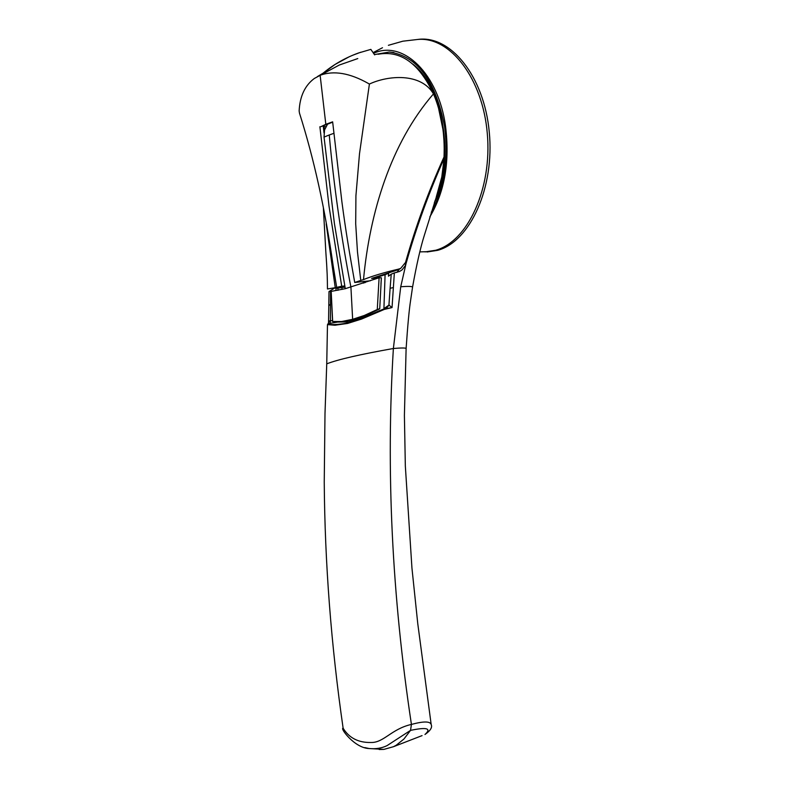 <?xml version="1.0" encoding="UTF-8"?>
<svg xmlns="http://www.w3.org/2000/svg" width="789" height="789" viewBox="0 0 789 789"><rect width="100%" height="100%" fill="white"/><g stroke="black" fill="none" stroke-linecap="round" stroke-linejoin="round"><path stroke-width="1.18" d="M364.774 747.607L369.144 748.534C375.88 749.165 381.856 748.179 387.093 745.595L410.536 730.367L411.424 724.42C391.522 728.898 383.878 742.696 371.224 742.488C358.502 742.794 349.132 738.04 343.126 728.217C331.153 645.402 324.851 563.376 324.24 482.118L324.999 413.456L326.745 363.847C337.81 359.528 360.021 354.409 393.376 348.501C401.493 347.821 405.733 347.821 406.118 348.511L404.402 415.399L405.329 465.974L411.947 568.07L417.766 623.655L431.188 724.558C430.212 721.195 423.624 721.146 411.424 724.42C391.916 595.439 385.91 470.136 393.376 348.501L400.733 286.742L406.069 263.467C416.227 227.557 428.9 192.595 444.089 158.579L441.791 176.992L436.307 196.875M444.089 158.579L444.671 156.173C443.822 172.919 440.509 188.048 434.729 201.54M431.188 724.558C432.52 727.34 430.449 730.653 424.975 734.49C431.701 728.355 426.888 726.975 410.536 730.367L403.899 739.056L396.226 745.23L393.484 746.7L383.908 749.392L379.203 749.501M434.275 202.941C455.056 159.792 443.724 87.5 412.943 64.205M444.059 156.38L444.671 156.173C445.381 117.758 435.913 88.151 416.276 67.331M425.044 251.898L435.696 250.251C467.887 241.444 492.218 188.423 487.306 133.607C482.76 78.713 450.322 36.422 417.785 39.45L402.844 41.196L388.385 45.308M426.987 251.997L437.668 250.34C470.303 241.464 494.782 187.259 489.249 131.862C484.111 76.375 450.558 34.716 417.716 39.45M393.484 746.7L422.056 735.624M400.733 286.742C407.518 286.239 411.444 286.308 412.479 286.949L412.548 287.196M404.935 264.068L406.069 263.467L405.28 265.676L402.084 269.877L399.54 271.475L394.352 272.915L392.044 307.572L384.371 309.396L361.54 319.072L347.584 323.451L334.94 325.236L327.474 324.614L327.948 323.954M383.908 749.392L369.134 748.534C354.527 748.169 339.566 727.645 343.126 728.217M334.211 288.271L328.993 291.575L330.552 291.516L330.473 304.889L328.806 305.363L328.54 322.898L329.447 320.955L330.374 320.857L330.473 304.889M328.54 322.928L328.056 323.904M390.111 288.291L393.317 287.571L390.111 288.291L388.928 305.077L392.044 307.572L382.714 309.406L360.257 319.141C348.728 324.279 330.246 325.532 327.987 323.934L329.447 320.955M330.019 291.466L331.508 291.417M327.573 124.139L324.565 129.938L324.042 137.079L334.398 223.484L345.296 288.685L330.552 291.516M327.987 323.934L330.108 323.322L330.374 320.857L332.475 320.492M337.968 290.303L337.929 288.172L335.976 288.37L335.986 289.741M389.155 304.84L386.511 308.213M330.108 323.322L337.692 322.07L348.699 321.912L358.827 319.673M390.151 287.817L391.236 274.168L388.474 276.18L388.622 273.27L385.081 274.661L383.918 308.667L388.928 305.077L386.482 308.203M399.461 269.059L396.857 272.392M394.352 272.915L391.236 274.168M365.287 282.531L364.015 281.269M373.611 277.718L374.982 278.014L375.022 279.148M342.002 289.435L341.953 287.472L340.503 287.512M335.976 288.222L340.503 287.581M341.953 287.472L337.929 288.172M345.533 320.975C353.117 320.314 361.47 318.204 370.603 314.653M385.081 274.661L374.982 278.014M388.622 273.27L373.631 278.093M337.692 322.07L338.284 321.734M363.423 283.162L363.354 281.643L364.015 281.407M363.354 281.643L364.538 282.787M393.898 52.547L389.263 52.035L374.519 54.579M323.362 127.049L324.052 126.635L324.535 130.047M325.887 126.595L324.052 126.635M428.161 82.598L428.555 81.336M345.296 288.685L379.095 277.767L377.27 309.525L364.281 315.482L352.644 319.308L350.918 287.157C341.035 236.158 333.816 185.435 329.25 134.978L333.915 133.311M361.993 316.379L367.822 314.604L379.726 308.795L381.363 277.797L379.095 277.767M367.822 314.604L359.971 317.119M331.193 291.466L332.652 321.498L341.647 321.517L352.644 319.308M379.687 308.696L377.27 309.525M378.099 54.263C400.546 50.121 419.008 63.327 433.486 93.891L433.408 93.96C390.506 143.519 369.834 212.941 363.571 278.921L363.502 279.592C372.595 275.943 384.174 272.481 398.238 269.197L400.634 268.447L405.526 262.441C415.714 226.295 428.555 191.135 444.029 156.962C445.026 134.022 441.505 113.005 433.486 93.891C420.793 72.42 387.734 75.419 369.4 84.058L359.498 153.786L355.918 195.761L355.701 223.879L357.476 251.938L360.77 280.45L363.502 279.592M438.457 107.777L443.201 130.658L444.246 144.338L444.108 155.137M398.238 269.197L395.25 270.726L398.445 269.582M360.77 280.45L354.725 282.482L370.366 280.766M374.992 278.221L371.599 278.409L395.25 270.726M369.4 84.058L368.335 83.447C349.803 73.012 333.737 70.29 320.137 75.3L325.818 124.297L332.642 121.841L341.903 201.866C345.809 231.522 349.606 253.683 354.725 282.482M357.782 58.573L339.309 65.023L314.328 78.476C304.929 85.468 299.869 96.288 299.139 110.914L299.465 113.093C313.864 158.352 325.078 209.095 333.106 265.341L336.686 287.374L335.256 287.709L326.192 223.889M325.818 124.297L320.876 126.704L332.682 122.187M319.89 126.723L329.013 206.185L341.706 286.22L336.686 287.374M374.647 54.885L370.85 49.382L358.423 53.021C344.813 57.952 332.583 65.043 321.744 74.314L322.06 74.048M344.813 286.003L341.706 286.22M335.256 287.709L327.465 288.961C327.336 277.294 327.327 273.31 325.788 251.218L323.391 208.326M333.165 288.202L345.03 287.186M323.224 125.806L324.023 132.947M429.847 216.876C444.779 191.707 449.996 161.38 445.489 125.885C438.349 73.771 403.327 39.864 373.917 53.129M328.895 305.284L330.473 304.426M329.25 134.978L324.042 137.079M389.263 52.035C417.085 55.841 435.508 80.547 444.532 126.171C448.793 159.102 444.375 187.812 431.277 212.3M436.85 195.376L424.364 235.211C420.468 247.578 416.533 264.887 412.548 287.166L410.625 300.254C409.195 309.239 407.696 325.324 406.118 348.511M326.745 363.847L327.474 324.614M379.963 310.452L360.248 319.151M328.816 305.353L328.993 291.575M340.878 287.669L339.457 287.778M419.847 251.888L428.9 251.632M373.562 52.38L382.507 47.734M380.969 284.001L381.363 277.797M332.534 321.448L331.143 291.476M400.634 268.447L397.686 269.966M370.85 49.382L358.423 53.021M333.076 265.173L333.283 266.514M338.116 287.857L332.268 288.271M317.395 76.592L322.948 73.269M360.76 52.222L352.18 55.447M349.359 56.69L335.059 64.451L321.725 74.294"/></g></svg>

